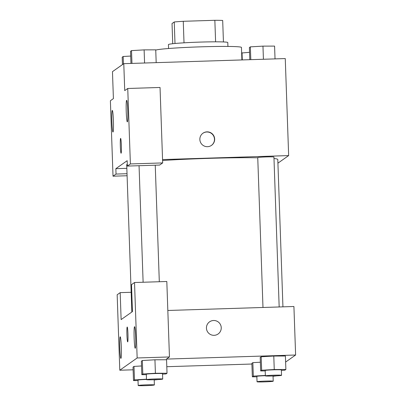 <?xml version="1.0" encoding="UTF-8"?>
<svg xmlns="http://www.w3.org/2000/svg" width="406" height="406" viewBox="0 0 406 406"><rect width="100%" height="100%" fill="white"/><g stroke="black" fill="none" stroke-linecap="round" stroke-linejoin="round"><path stroke-width="0.61" d="M172.733 43.716L172.027 23.543L174.245 21.98A29.004 1.365 178 0 1 183.263 21.295L214.85 20.3A29.004 1.365 178 0 1 222.686 20.452L223.437 41.945M174.996 43.488L174.245 21.98M215.601 41.818L214.85 20.3M184.014 42.818L183.263 21.295M168.571 48.507L168.434 44.594A29.694 1.396 -2 0 1 168.505 44.487A29.694 1.396 -2 0 1 199.123 42.128A29.694 1.396 -2 0 1 227.786 42.518L227.923 46.436M241.9 59.941L241.463 47.436A43.193 2.03 178 0 0 201.315 46.817A43.193 2.03 178 0 0 155.747 50.085M127.093 175.747L113.02 176.194L110.386 100.739L113.406 98.607L112.467 71.659L123.784 63.666L285.261 58.571L288.651 155.589L277.917 163.161M113.406 120.699A10.8 0.771 -91.8 0 0 112.31 110.437A10.8 0.771 -91.8 0 0 111.878 121.257A10.8 0.771 -91.8 0 0 112.99 132.021A10.8 0.771 -91.8 0 0 113.406 120.699M127.022 173.717L116.04 174.062L113.02 176.194M126.834 168.328L115.852 168.673L116.04 174.062M199.853 139.507A7.425 7.394 -125.2 0 1 213.297 135.005A7.425 7.394 -125.2 0 1 203.969 145.906A7.425 7.394 -125.2 0 1 199.853 139.507M162.557 159.568L288.651 155.589M162.674 162.923L130.382 163.943L127.362 166.074L159.66 165.054L162.674 162.923L160.04 87.468L127.748 88.483L124.728 90.614L123.784 63.666M211.44 145.404A7.425 7.394 54.8 0 0 213.104 135.142A7.425 7.394 54.8 0 0 202.878 133.275M127.743 110.574A10.8 0.771 -91.8 0 0 126.647 100.318A10.8 0.771 -91.8 0 0 126.215 111.132A10.8 0.771 -91.8 0 0 127.332 121.901A10.8 0.771 -91.8 0 0 127.743 110.574M127.748 88.483L130.382 163.943M127.362 166.074L127.174 160.685L115.852 168.673M121.115 153.224A7.425 0.533 88.2 0 1 121.089 153.235A7.425 0.533 88.2 0 1 120.323 145.83A7.425 0.533 88.2 0 1 120.623 138.395A7.425 0.533 88.2 0 1 121.379 145.622A7.425 0.533 88.2 0 1 121.115 153.224M120.623 138.395A7.425 0.533 -91.8 0 0 120.328 145.83A7.425 0.533 -91.8 0 0 121.089 153.235M279.171 306.966L273.933 157.031A8.1 0.381 178 0 0 266.407 156.914A8.1 0.381 178 0 0 257.749 157.599L262.981 307.479M257.754 157.787A75.587 3.552 178 0 0 207.532 158.401A75.587 3.552 178 0 0 162.593 160.487M127.301 164.298A75.587 3.552 178 0 0 126.713 164.77L131.854 312.011M282.936 306.85L277.79 159.492A75.587 3.552 178 0 0 273.984 158.518M132.442 311.595L121.125 319.588L120.181 292.64L117.161 294.766L119.795 370.226L137.157 357.97L134.523 282.515L131.503 284.647L132.442 311.595M167.83 310.478L293.919 306.5L295.614 355.011L285.616 362.066M127.961 334.087A7.425 0.533 88.2 0 1 127.677 341.877A7.425 0.533 88.2 0 1 126.911 334.473A7.425 0.533 88.2 0 1 127.21 327.033A7.425 0.533 88.2 0 1 127.961 334.087M121.308 347.069A10.8 0.771 88.2 0 1 120.897 358.391A10.8 0.771 88.2 0 1 119.78 347.627A10.8 0.771 88.2 0 1 120.212 336.807A10.8 0.771 88.2 0 1 121.308 347.069M135.65 336.944A10.8 0.771 88.2 0 1 135.234 348.272A10.8 0.771 88.2 0 1 134.122 337.503A10.8 0.771 88.2 0 1 134.553 326.688A10.8 0.771 88.2 0 1 135.65 336.944M127.21 327.033A7.425 0.533 -91.8 0 0 126.916 334.473A7.425 0.533 -91.8 0 0 127.677 341.877M134.523 282.515L166.815 281.495L169.454 356.955L166.435 359.087L295.614 355.011M169.454 356.955L137.157 357.97M133.117 369.805L119.795 370.226M131.163 292.29L120.181 292.64M133.026 367.095L134.005 366.405L141.521 365.968L134.005 366.405L133.026 367.095L133.493 380.569L134.477 379.879L146.505 379.184M251.872 363.345L252.852 362.654L260.368 362.218L252.852 362.654L251.872 363.345L252.339 376.819L253.324 376.129L265.351 375.433M265.194 370.927L260.672 370.937L260.205 357.463L261.185 356.772L273.776 356.047M146.348 374.672L141.826 374.687L141.359 361.213L142.339 360.523L154.93 359.792L166.561 359.757L167.028 373.231L166.049 373.926L162.537 374.129M251.893 364.025L166.8 366.704M206.441 328.144A7.425 7.394 -125.2 0 1 219.885 323.648A7.425 7.394 -125.2 0 1 210.557 334.544A7.425 7.394 -125.2 0 1 206.441 328.144M218.123 333.976A7.425 7.394 54.8 0 0 219.885 323.648A7.425 7.394 54.8 0 0 209.562 321.846M260.672 370.937L261.652 370.247L274.253 369.521L285.875 369.485L284.895 370.176L281.383 370.379M281.556 375.317L281.368 369.927A8.1 0.381 178 0 0 273.842 369.81A8.1 0.381 178 0 0 265.179 370.495L265.372 375.885A8.1 0.381 178 0 0 273.477 375.981A8.1 0.381 178 0 0 281.556 375.317A8.1 0.381 178 0 0 274.03 375.2A8.1 0.381 178 0 0 265.372 375.885M260.205 357.463L261.185 356.772L273.786 356.047L285.403 356.011L285.875 369.485M261.652 370.247L261.185 356.772M274.253 369.521L273.786 356.047M256.866 376.809L252.339 376.819M276.887 375.829L273.05 376.26M265.362 375.697A8.1 0.381 178 0 0 256.851 376.377L257.039 381.767A8.1 0.381 178 0 0 265.143 381.863A8.1 0.381 178 0 0 273.223 381.198A8.1 0.381 178 0 0 265.697 381.082A8.1 0.381 178 0 0 257.039 381.767M253.324 376.129L252.852 362.654M141.826 374.687L142.81 373.997L155.407 373.266L167.028 373.231M162.71 379.067L162.522 373.677A8.1 0.381 178 0 0 154.996 373.561A8.1 0.381 178 0 0 146.333 374.241L146.525 379.63A8.1 0.381 178 0 0 154.63 379.732A8.1 0.381 178 0 0 162.71 379.067A8.1 0.381 178 0 0 155.183 378.95A8.1 0.381 178 0 0 146.525 379.63M141.359 361.213L142.339 360.523L154.94 359.792L155.407 373.266M142.81 373.997L142.339 360.523M138.02 380.554L133.493 380.569M158.041 379.574L154.204 380.006M146.515 379.448A8.1 0.381 178 0 0 138.004 380.123L138.192 385.512A8.1 0.381 178 0 0 146.297 385.614A8.1 0.381 178 0 0 154.376 384.949A8.1 0.381 178 0 0 146.85 384.832A8.1 0.381 178 0 0 138.192 385.512M134.477 379.879L134.005 366.405M249.807 59.692L249.38 47.553L250.36 46.863L262.961 46.132L274.583 46.096L275.029 58.895M250.806 59.662L250.36 46.863M263.423 59.261L262.961 46.132M241.656 53.003L249.548 52.308M242.28 59.931L242.027 52.744M130.96 63.443L130.534 51.303L131.514 50.608L144.115 49.882L155.737 49.847L156.183 62.646M131.96 63.407L131.514 50.608M144.577 63.011L144.115 49.882M122.46 64.6L122.201 57.185L123.18 56.49L130.702 56.058M123.444 63.909L123.18 56.49M159.309 281.734L155.244 165.191M143.12 282.246L139.055 165.704M273.223 381.198L273.04 375.997M154.376 384.949L154.194 379.747"/></g></svg>
